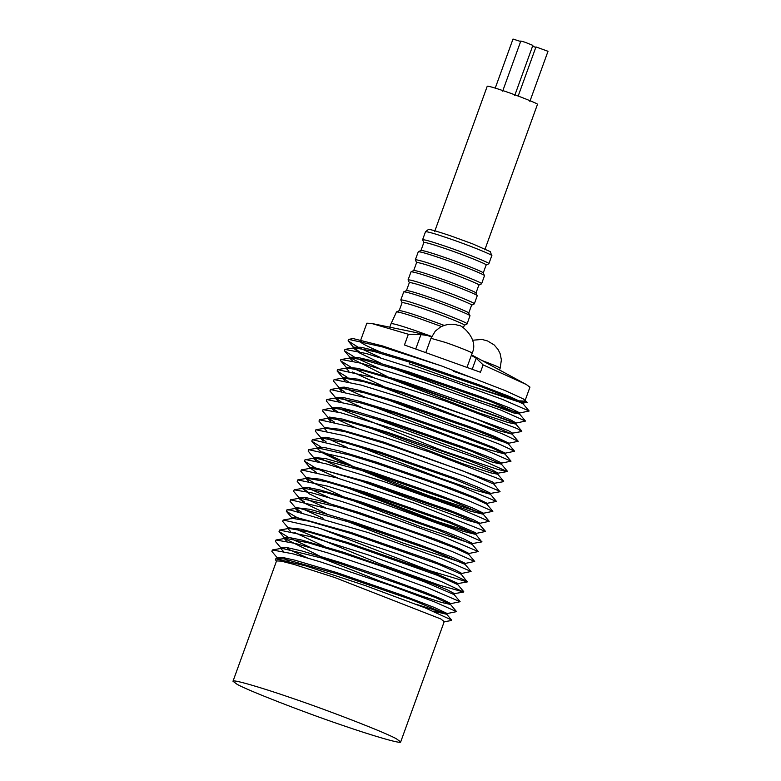 <?xml version="1.0" encoding="UTF-8"?>
<svg xmlns="http://www.w3.org/2000/svg" width="781" height="781" viewBox="0 0 781 781"><rect width="100%" height="100%" fill="white"/><g stroke="black" fill="none" stroke-linecap="round" stroke-linejoin="round"><path stroke-width="1.17" d="M361.632 341.297L360.207 341.561C360.89 343.113 367.773 346.647 380.845 352.143M519.726 400.829L524.871 401.17M471.343 355.345L476.205 358.225L483.117 364.864L480.452 372.254L404.46 344.987L408.346 334.248L371.463 323.412L366.855 323.188L360.861 339.745M453.419 371.268L473.403 378.229M529.938 387.181L526.316 384.516L483.127 364.883M415.824 348.785L420.949 334.629L408.346 334.248M420.949 334.629L429.091 335.703L414.203 332.208L371.463 323.412M427.803 335.664L431.551 336.816M431.639 336.64L429.091 335.703M431.717 336.465L414.848 330.422C400.682 325.599 392.765 323.334 391.086 323.627L389.836 327.102M441.421 326.497L419.504 318.56C406.374 314.069 398.71 311.853 396.514 311.902L391.086 323.627M444.096 325.365L420.842 316.881C408.512 312.664 401.307 310.574 399.247 310.623L396.514 311.902M463.387 327.835L464.344 325.199C466.794 325.013 442.251 315.114 423.751 308.856C410.786 304.434 403.562 302.364 402.088 302.667L399.179 310.692M464.275 325.267L467.077 323.92C469.684 323.724 443.569 313.181 423.868 306.523C410.064 301.817 402.381 299.621 400.799 299.933L402.098 302.755M467.077 323.92L469.967 315.807C471.539 315.27 445.775 304.922 426.768 298.498C413.637 294.007 405.974 291.791 403.777 291.84L400.799 299.933M469.967 315.807L468.688 313.074C470.162 312.576 445.961 302.852 428.105 296.819C415.765 292.602 408.57 290.522 406.51 290.571L403.777 291.84M468.698 313.171L471.597 305.146C474.047 304.961 449.514 295.062 431.014 288.794C418.05 284.372 410.826 282.312 409.351 282.605L406.442 290.63M471.539 305.205L474.331 303.868C476.947 303.672 450.822 293.129 431.122 286.461C417.327 281.756 409.635 279.559 408.063 279.871L409.361 282.702M474.331 303.868L477.23 295.745C478.802 295.218 453.029 284.86 434.031 278.446C420.9 273.955 413.237 271.739 411.04 271.788L408.063 279.871M477.23 295.745L475.941 293.021C477.425 292.524 453.214 282.8 435.368 276.767C423.029 272.549 415.834 270.46 413.774 270.509L411.04 271.788M475.951 293.109L478.86 285.085C481.311 284.899 456.778 275 438.268 268.742C425.303 264.32 418.089 262.26 416.605 262.553L413.705 270.577M478.792 285.153L481.594 283.806C484.2 283.61 458.086 273.067 438.385 266.409C424.591 261.703 416.898 259.507 415.326 259.819L416.615 262.641M481.594 283.806L484.484 275.693C486.065 275.156 460.292 264.808 441.294 258.384C428.154 253.893 420.49 251.677 418.304 251.726L415.326 259.819M484.484 275.693L483.205 272.959C484.689 272.462 460.478 262.738 442.632 256.705C430.292 252.488 423.087 250.408 421.027 250.457L418.304 251.726M483.214 273.057L486.124 265.032C488.574 264.847 464.041 254.948 445.531 248.68C432.567 244.258 425.342 242.198 423.868 242.491L420.959 250.516M486.055 265.091L488.857 263.753C491.464 263.558 465.349 253.015 445.648 246.347C431.844 241.641 424.161 239.445 422.589 239.757L423.878 242.588M484.816 249.813L537.455 104.4C539.7 104.312 517.315 95.399 504.721 91.221C494.812 87.804 488.984 86.144 487.246 86.222L434.607 231.635M529.86 101.432L548.008 51.292L535.961 46.928L518.184 96.043M520.644 41.491L513 39.05L495.242 88.107M521.152 401.512L527.204 402.352L523.25 398.876L505.2 390.607L441.665 365.996L382.583 345.944L353.09 338.573M409.195 363.78L468.815 385.355L516.231 400.302M352.709 361.134L349.888 358.313L350.708 357.854L364.795 360.158L408.932 373.084L490.019 401.249L519.404 413.959L513.966 413.022L389.758 367.119M381.235 363.409L359.406 352.875L353.549 348.209L354.359 347.75L374.04 351.479L412.573 363.038L482.287 387.112L511.75 398.427L523.055 403.875L523.387 402.957L509.817 396.611L478.87 384.75L412.964 361.964L376.93 351.06L361.125 347.281L353.91 347.223L353.549 348.199M348.931 371.16L346.237 368.427L347.057 367.968L364.493 371.014L405.349 382.993L511.614 421.613L515.743 424.063L508.187 422.541L479.807 413.208L386.195 377.077M339.423 387.991L333.516 381.089L334.073 379.605L343.494 377.945L364.141 381.763L401.737 392.96L473.969 418.089L512.092 434.148L497.272 430.263L457.022 416.234L381.089 386.556M398.076 403.064L466.95 426.953L494.724 437.653L508.499 444.096L508.831 443.178L494.9 436.52L470.699 427.109L398.466 401.981L357.532 389.924L344.304 387.132L339.344 387.464L339.022 388.352L339.901 387.854L364.151 392.745L398.076 403.064M344.919 380.991L342.605 378.434L342.966 377.448L357.561 379.136L402.078 392.023L508.353 430.634L512.482 433.084L512.092 434.148M338.144 401.151L335.4 398.339L336.22 397.88L361.242 403.064L394.425 413.169L462.459 436.657L492.84 448.274L504.897 454.025L486.143 448.987L456.787 438.922L373.572 406.647M341.365 390.949L339.022 388.342M334.561 411.265L331.74 408.453L332.579 407.985L346.198 410.181L390.783 423.234L470.367 450.832L501.256 464.09L492.752 462.284L371.453 417.22M330.841 421.32L328.088 418.557L328.899 418.108L345.895 421.057L387.191 433.152L495.525 472.749L497.604 474.194L490.741 472.866L464.002 464.178L368.154 427.275M326.8 431.161L324.457 428.584L325.335 428.105L345.534 431.805L383.588 443.1L462.127 470.601L493.875 484.113L499.938 491.757L490.507 493.416M323.178 441.089L320.864 438.502L321.752 438.014L345.446 442.729L379.937 453.195L453.009 478.655L490.341 494.256L474.204 489.912L439.01 477.757L358.889 446.615M376.276 463.299L442.573 486.172L473.872 498.102L486.748 504.175L487.071 503.276L476.068 497.956L450.969 488.135L376.667 462.225L339.315 450.979L324.174 447.464L317.594 447.523L317.252 448.479L318.072 448.011L348.941 454.864L376.276 463.299M316.422 461.395L313.591 458.584L315.612 458.056L372.625 473.374L450.705 500.426L483.107 514.21L470.884 511.301L397.754 485.343L339.179 461.141L322.026 452.56L317.252 448.479M306.826 478.343L300.822 471.255L301.32 469.898L310.74 468.239L327.288 471.089L369.032 483.312L453.605 512.912L478.743 523.641L485.557 531.441L476 533.452M303.116 488.301L297.2 481.369L297.746 479.915L307.177 478.255L326.936 481.848L365.43 493.25L449.836 522.977L475.717 534.243L481.779 541.897L472.359 543.556M308.69 481.33L306.298 478.743L306.669 477.708L320.298 479.212L365.762 492.342L450.344 521.933L475.473 532.671L476.185 533.345L475.795 534.438L463.436 531.373L426.348 518.594L345.231 486.993M361.788 503.325L438.932 530.319L472.183 544.416L472.525 543.459L463.582 538.861L446.566 531.998L362.169 502.271L320.23 489.999L307.587 487.403L303.028 487.764L302.706 488.662L303.594 488.164L326.77 492.723L361.788 503.325M358.128 513.42L422.628 535.668L454.825 547.901L468.59 554.325L468.912 553.436L459.179 548.623L436.843 539.788L358.518 512.346L320.532 500.953L305.703 497.565L299.435 497.692L299.103 498.62L299.933 498.151L337.089 506.859L358.128 513.42M328.703 503.198L309.52 493.973L302.706 488.662M298.264 511.526L295.452 508.714L299.514 508.353L354.476 523.524L431.044 550.019L464.968 564.341M326.282 513.673L305.254 503.501L299.103 498.62M288.697 528.483L282.673 521.386L283.171 520.029L292.592 518.369L308.68 521.122L350.874 533.472L438.678 564.292L461.239 574.279L467.282 581.923L429.413 570.569L320.425 528.552M290.591 531.5L288.15 528.893L289.009 528.405L308.339 531.89L347.281 543.4L437.048 575.207L457.646 584.569L458.037 583.485M343.64 553.446L384.73 567.318L424.698 581.933L454.025 594.575L454.376 593.599L447.503 589.889L433.777 584.227L344.011 552.421L301.583 540.032L289.243 537.533L284.88 537.914L284.548 538.822L285.446 538.324L308.105 542.727L343.64 553.446M283.523 551.493L280.955 548.76L281.795 548.291L325.638 559.03L339.979 563.55L402.615 585.135L435.691 597.67L450.442 604.474L441.236 602.366L421.252 595.903L380.318 581.269L318.99 557.009M286.822 541.379L284.548 538.831M277.323 558.786L284.099 558.913L336.328 573.664L411.353 599.613L446.742 614.296L433.113 611.113M275.556 559.977L275.761 558.805L305.722 565.893L365.469 585.633L424.766 607.716L451.594 619.997L451.213 620.553M288.892 561.139L284.43 558.971M278.046 558.708L271.866 551.406L272.374 549.951L292.855 553.807L320.298 561.822L390.158 585.33L434.968 602.053L456.553 611.63L447.015 613.593M307.382 557.917L287.388 548.731M281.365 548.399L275.468 541.497L276.015 539.983L295.569 543.488L328.284 553.055L384.525 571.917L428.125 587.937L460.136 601.721L450.608 603.674M311.033 547.803L291.157 538.753M288.589 537.465L279.042 531.51L279.588 530.065L310.799 536.723L368.281 554.91L441.353 581.572L463.621 592.037L439.605 585.223L379.956 563.823L295.462 528.962M283.171 520.029L317.408 527.673L398.31 554.08L454.005 575.119L467.419 581.581M299.562 519.062L286.334 511.282L286.832 509.925L290.425 510.042L368.437 532.662L441.851 558.815L471.07 571.467L461.512 573.479M323.188 518.272L302.657 508.841M296.009 508.314L290.015 501.246L290.512 499.811L331.124 509.446L403.426 533.452L451.721 551.347L474.711 561.471L465.173 563.433M325.589 507.796L305.605 498.61M299.533 498.258L293.627 491.337L294.173 489.824L311.98 492.899L341.551 501.402L394.239 518.828L441.997 536.176L478.294 551.562L468.766 553.524M329.113 497.643L309.227 488.584M297.746 479.915L327.659 486.202L381.684 503.169L453.644 529.137L481.897 541.555M301.32 469.898L336.181 477.699L414.545 503.247L485.557 531.441M338.534 478.382L317.701 468.922M314.304 467.233L304.483 461.151L304.99 459.784L306.337 459.716L325.853 463.758L383.491 481.477L459.999 508.656L489.209 521.327L479.661 523.348M341.551 468.209L320.903 458.73M314.167 458.183L308.163 451.096L308.651 449.671L342.39 457.266L416.761 481.613L468.551 500.67L492.86 511.321L483.322 513.283M320.971 447.035L311.785 441.177L312.322 439.674L354.945 449.817L403.875 465.759L455.694 484.357L496.452 501.412L486.924 503.364M347.213 447.493L327.317 438.414M321.264 438.141L315.358 431.229L315.905 429.765L344.392 435.642L394.961 451.389L465.398 476.537L500.055 491.415M324.964 428.193L318.97 421.125L319.478 419.768L354.408 427.558L429.696 452.043L501.539 479.925L503.569 481.662L494.148 483.322M356.605 428.203L335.83 418.782M328.664 418.157L322.631 411.031L323.012 409.674L340.76 412.778L400.175 430.839L478.87 458.779L507.22 471.558L498.122 469.518L442.456 450.686L339.159 408.619M332.325 408.043L326.302 400.946L326.79 399.54L354.154 405.3L430.185 429.823L485.489 450.032L511.018 461.161L501.47 463.133M362.013 407.555L342.098 398.388M335.859 397.968L329.943 391.017L330.48 389.514L368.495 398.29L413.52 412.729L469.235 432.498L499.557 444.252L514.611 451.252L505.082 453.205M365.323 397.353L345.417 388.255M334.073 379.605L361.007 385.053L408.141 399.599L476.654 423.79L502.066 433.709L518.203 441.285L508.665 443.266M346.93 377.067L337.119 371.004L337.636 369.628L372.371 377.35L444.457 400.702L517.442 428.681L521.718 431.532L512.287 433.191M374.646 378.014L353.93 368.622M350.601 366.963L340.78 360.9L340.467 359.924L341.287 359.514L361.222 363.243L425.303 383.002L500.592 410.015L525.506 421.066L515.948 423.087M378.209 368.036L357.405 358.518M354.096 356.849L344.45 350.796L344.938 349.41L366.455 353.559L443.754 378.082L502.564 399.452L529.167 411.011L519.619 412.993M380.318 357.473L360.353 348.277M357.317 346.735L348.101 340.858L348.629 339.364L382.221 346.852L441.665 365.996M450.432 604.484L450.754 603.596L442.231 599.281L422.55 591.393L381.46 576.349L340.37 562.476L301.769 550.927L287.242 547.666L281.277 547.852L280.955 548.76M415.912 604.221L445.404 613.397M446.82 614.481L447.171 613.505L434.138 607.384L400.965 594.751L336.718 572.58L295.081 560.221L283.278 557.614L277.685 557.79L277.304 558.835M279.042 531.51L285.221 538.822L319.38 555.926M458.037 583.475L435.593 573.391L347.604 542.502L301.661 529.245L288.521 527.839L288.14 528.893M294.086 532.3L324.037 546.241M461.307 574.455L461.698 573.371L454.874 569.73L430.204 559.957L351.206 532.544L296.253 517.383L292.182 517.744L291.791 518.809M464.968 564.351L465.32 563.355L453.292 557.634L421.096 545.323L354.867 522.45L310.282 509.358L295.833 507.64L295.452 508.714M296.194 508.558L301.603 512.316M299.806 498.649L304.561 502.037M344.499 520.361L402.732 542.951L463.524 563.247M303.379 488.681L307.909 491.893M307.001 478.558L315.221 483.781L341.961 496.013M351.899 500.172L421.965 527.224L470.787 543.391M479.456 524.324L479.846 523.241L473.559 519.824L449.963 510.403L369.364 482.404L312.351 467.087L310.33 467.614L309.94 468.688M304.483 461.151L310.653 468.463L316.393 472.339M355.257 490.038L437.018 521.405L474.223 533.257M483.107 514.22L483.478 513.195L472.378 507.855L441.167 495.886L373.006 472.32L325.755 458.593L313.982 457.5M314.333 458.398L319.849 462.206M358.772 480.1L467.624 520.322L477.894 523.163M317.701 448.109L311.785 441.177M322.817 451.935L352.046 465.769M362.609 470.211L428.252 495.515L481.643 513.088M490.341 494.256L490.673 493.319L479.378 487.735L458.857 479.622L380.318 452.131L338.876 439.957L325.941 437.272L321.186 437.614L320.864 438.502M321.538 438.541L326.028 441.743M493.943 484.298L494.334 483.214L492.264 481.77L383.92 442.183L338.925 429.179L324.818 427.588L324.457 428.593M497.604 474.194L497.985 473.11L492.215 469.908L469.713 460.849L387.513 432.254L342.41 419.075L329.152 417.044L328.088 418.557M328.801 418.333L334.483 422.17M501.256 464.09L501.636 463.045L491.356 458.027L461.151 446.4L391.154 422.199L357.971 412.095L341.502 407.936L332.14 407.37M332.481 408.248L338.085 412.104M504.897 454.025L505.229 453.126L492.938 447.279L464.959 436.452L394.815 412.095L358.108 401.014L342.644 397.373L335.752 397.373L335.4 398.339M336.123 398.33L341.072 401.834M339.696 388.391L344.177 391.603M337.119 371.004L343.298 378.307L348.267 381.753M388.235 399.931L454.913 425.684L507.152 443.1M516.134 422.98L510.842 419.983L489.443 411.294L405.671 382.104L357.903 368.329L346.657 367.275L346.237 368.427M346.813 368.017L340.78 360.9M352.553 372L382.924 386.107M519.404 413.959L519.785 412.905L510.257 408.18L481.067 396.894L409.303 372.068L370.77 360.5L357.542 357.386L350.288 357.229L349.888 358.313M350.474 357.903L386.488 376.149M395.079 379.781L514.249 422.911M354.027 347.828L359.319 351.733M398.837 369.891L478.499 400.233L517.881 412.798M468.815 385.355L521.718 402.859M291.342 697.921C261.196 687.475 232.211 678.982 232.992 681.247L236.946 684.195C245.986 689.73 303.936 712.331 342.322 725.276C372.469 735.722 401.454 744.215 400.673 741.95L396.719 739.011C387.679 733.466 329.728 710.866 291.342 697.921M400.673 741.95L444.233 621.608L440.826 618.962L334.903 577.579L293.988 564.419L281.17 561.119L276.552 560.904L232.992 681.247M535.786 47.397L532.564 46.225M514.718 95.526L532.867 45.386L525.008 42.223L520.82 41.022L502.661 91.162M476.205 358.225L472.261 369.11M430.956 338.3L435.271 331.154L440.533 326.966C450.383 322.094 457.803 325.189 458.32 325.462C459.745 323.305 479.475 338.466 472.124 353.197C473.745 353.08 457.52 346.53 445.277 342.39L430.956 338.3L425.909 352.251M488.857 263.753L491.757 255.729C494.373 255.533 468.249 244.99 448.548 238.332C434.753 233.617 427.061 231.42 425.489 231.742L422.589 239.757M482.043 360.539C493.836 364.952 499.86 367.519 500.143 368.232L499.508 369.989M360.207 341.561L360.402 341.014M525.291 400.018L529.967 387.093M526.316 384.516L471.529 354.838M472.124 353.197L467.077 367.148M491.757 255.729L490.312 251.658L472.593 243.848L450.51 235.794C426.045 227.661 429.96 229.868 428.31 229.555L425.489 231.742M472.622 340.233L481.936 339.432L487.569 340.955L494.197 344.958L498.053 349.458L500.113 353.608L501.382 359.875L500.143 368.232M519.326 413.764L525.506 421.066M354.359 347.75L344.938 349.41M515.665 423.858L521.845 431.171M350.708 357.854L341.287 359.514M512.024 433.972L518.203 441.285M347.057 367.968L337.636 369.628M508.431 443.94L514.611 451.252M504.838 453.859L511.018 461.161M339.901 387.854L330.48 389.514M501.177 463.885L507.357 471.197M336.22 397.88L326.79 399.54M497.526 473.989L503.706 481.301M332.579 407.985L323.158 409.644M328.899 418.108L319.478 419.768M490.283 494.1L496.452 501.412M325.335 428.105L315.905 429.765M486.68 504.009L492.86 511.321M321.752 438.014L312.322 439.674M483.039 514.025L489.209 521.327M318.072 448.011L308.651 449.671M314.411 458.125L304.99 459.784M472.124 544.259L478.294 551.562M468.532 554.168L474.711 561.471M303.594 488.164L294.173 489.824M464.89 564.155L471.07 571.467M299.933 498.151L290.512 499.811M296.253 508.265L286.832 509.925M457.568 584.383L463.748 591.686M453.966 594.409L460.136 601.721M289.009 528.405L279.588 530.065M450.373 604.328L456.553 611.63M285.446 538.324L276.015 539.983M446.742 614.296L451.574 620.007M281.795 548.291L272.374 549.951M278.104 558.395L275.761 558.805M529.167 411.011L522.987 403.709M348.629 339.364L353.246 338.554M454.2 593.697L463.621 592.037M292.514 518.584L286.334 511.282M457.861 583.583L467.282 581.923M497.8 473.218L507.22 471.558M350.63 358.108L344.45 350.796M354.271 348.17L348.101 340.858M523.241 403.045L527.195 402.342M515.743 424.063L516.134 422.99M331.74 408.453L332.14 407.36M313.591 458.584L313.991 457.5M276.738 561.383L275.4 559.801M443.793 621.852L451.398 620.514"/></g></svg>
